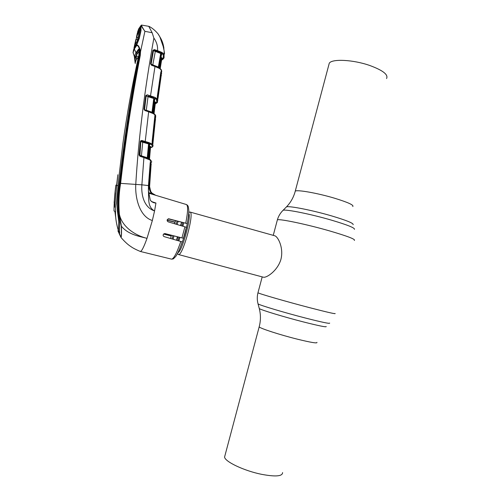 <?xml version="1.0" encoding="UTF-8"?>
<svg xmlns="http://www.w3.org/2000/svg" width="501" height="501" viewBox="0 0 501 501"><rect width="100%" height="100%" fill="white"/><g stroke="black" fill="none" stroke-linecap="round" stroke-linejoin="round"><path stroke-width="0.75" d="M328.75 65.161L329.276 63.195C332.013 58.655 353.099 59.638 369.682 65.456C382.877 70.315 388.5 74.68 386.553 78.544M282.589 472.593C282.539 476.345 275.525 476.921 261.535 474.315C244.093 470.815 224.893 461.665 224.573 457.044L225.018 455.359M188.758 212.568L189.967 212.023C194.889 212.011 182.577 257.019 178.35 254.502L177.586 253.418M263.445 277.216L263.47 277.228C266.551 277.967 277.335 270.985 280.829 259.731C283.967 248.271 278.143 236.785 274.824 235.796L189.967 212.023M181.6 222.312L180.917 225.6M177.88 236.935L176.772 240.286M170.622 238.501L171.323 235.276M174.548 223.722L175.563 220.759M152.072 193.186L155.686 195.284L148.559 193.142M152.06 201.746L155.949 203.024L154.571 210.934C147.018 206.957 149.047 197.457 148.384 190.749L150.181 163.007L150.513 162.061L151.252 164.19M140.192 251.414L140.28 251.446C141.62 251.483 143.862 247.118 147.006 238.344L152.348 220.521L154.571 210.934C143.962 207.52 141.1 194.826 141.877 184.825L148.459 185.577L148.384 190.749L150.294 200.187L148.384 190.749M140.28 251.446L140.28 251.446C135.946 249.63 132.809 247.995 130.867 246.555C128.037 244.789 124.755 241.776 121.017 237.512L119.288 233.861M164.585 233.572L183.429 238.282L165.123 233.616L163.677 233.973C162.806 235.082 162.975 235.971 164.184 236.635L182.258 241.914C179.903 248.678 177.742 253.525 175.77 256.443L173.709 258.497C173.609 258.867 172.864 259.08 171.486 259.13C173.672 259.061 176.784 253.174 180.811 241.463M168.154 218.856L187.186 223.609L168.981 218.837L167.328 219.538C166.914 220.59 167.234 221.367 168.292 221.874L186.385 227.285L183.429 238.276M140.687 26.728L140.944 25.564L141.551 25.194C141.714 26.221 142.804 28.225 144.808 31.2L140.938 25.626L141.006 30.58L139.253 38.539L136.654 45.009C138.32 44.896 139.604 47.132 140.512 51.703L144.914 31.325L152.147 32.728L153.876 38.101C144.507 90.23 138.47 138.984 135.777 184.362C134.988 197.757 139.478 216.538 152.348 220.521M154.609 194.889L152.072 193.179M185.733 223.164C187.969 211.804 188.194 205.598 186.416 204.54L155.623 195.271L151.759 193.561L152.066 193.179L150.788 191.539L152.066 193.179M148.509 192.578L151.759 193.561C149.88 191.62 149.004 189.29 149.116 186.579L150.576 165.317L151.051 165.405L149.592 186.623L150.788 191.539M151.327 162.518C151.966 162.03 151.715 161.272 150.588 160.239L143.925 157.564L141.877 184.825L120.616 183.372C118.894 193.605 118.486 203.901 119.382 214.265L121.399 226.227C121.655 232.971 121.53 236.735 121.017 237.512L121.054 237.317C121.449 236.128 121.518 232.389 121.261 226.108L118.937 214.322L119.382 214.265C122.131 227.542 136.472 235.915 147.006 238.344C139.942 236.434 128.369 234.825 121.399 226.227L121.261 226.108M151.177 164.428L151.064 165.236M150.482 162.192L150.262 159.656C149.285 159.093 149.505 158.917 143.981 157.064L139.898 155.736L140.017 156.312L139.071 155.022L139.898 155.736L140.819 141.52L139.51 155.116L141.432 155.855L141.357 156.224M150.588 160.239L150.369 159.744M150.012 165.167L150.576 165.317L150.187 162.944M150.262 162.487L150.513 162.061M150.068 164.547L150.557 164.679M150.306 200.206L150.375 200.162C150.256 200.575 153.03 202.529 153.513 202.373L155.842 203.049C153.563 202.955 151.709 201.997 150.294 200.187M151.609 201.634L153.513 202.373M143.994 157.07L150.112 159.587M140.017 156.312L143.925 157.564L143.981 157.064L140.08 155.817M139.071 155.022L140.38 141.407L141.677 141.119L140.994 141.645L142.735 142.246L141.432 155.855L147.275 157.727L148.559 143.919L142.735 142.246L142.992 141.62L148.546 143.217L142.992 141.62M151.289 144.532L149.592 143.618L148.985 144.144L147.701 157.984L148.359 158.498L149.624 144.67L148.559 143.919L148.546 143.217L149.054 142.635L152.054 144.088C153.112 145.14 153.319 145.966 152.692 146.555L152.003 147.037C152.617 146.449 152.404 145.634 151.352 144.595L151.997 144.025L154.684 117.597L155.022 116.746L155.51 119.626L154.822 120.09L154.671 117.779M155.679 117.96L155.122 114.879L152.955 113.483L148.653 111.811L145.146 142.121M140.38 141.407L141.915 140.487L149.054 142.635M148.803 143.305L149.311 142.741M147.275 157.727L147.87 158.448M148.359 158.498L149.624 144.67L150.325 144.156L149.949 144.2M150.369 143.142L149.774 143.699L150.325 144.156M149.592 143.618L150.081 143.042M147.745 158.266L145.653 157.621M149.029 158.949L150.056 147.075L150.519 147.357L149.498 159.18M149.48 146.261L150.275 146.486L150.056 147.075L149.417 146.893M150.275 146.486L151.208 146.881L150.651 147.043M151.051 147L150.594 147.119M150.482 147.739L152.003 147.037M149.022 143.994L148.572 143.868M151.352 144.595L152.054 144.088M152.911 144.783L152.179 141.802M152.542 142.447L154.796 120.754L155.266 120.898L152.962 143.161M155.442 119.839L155.291 120.722M154.771 117.121L154.941 114.397L152.442 112.65M155.16 114.929L155.041 114.504M153.049 143.43L152.304 142.416M154.346 120.622L154.796 120.754L154.421 119.971M155.022 116.746L154.759 117.165M145.284 141.889L141.044 140.543L145.277 141.889M152.198 141L154.684 117.597M152.529 113.289L152.367 112.781L148.716 111.36L144.708 109.944L144.902 110.539L143.975 109.205L146.223 110.502M144.971 110.088L148.691 111.354L148.653 111.811L144.902 110.539M143.975 109.205L145.735 95.678L146.167 95.829L144.57 109.506L146.167 95.829L146.987 95.472L147.219 94.808L146.323 95.985L148.027 96.712L148.296 96.054L153.763 97.739L148.296 96.054M145.735 95.678L147.219 94.808M148.027 96.712L146.286 110.245L152.016 112.193L153.751 98.478L148.027 96.712M155.26 103.763L156.888 102.555L156.456 99.386L154.947 98.29L155.423 98.872L154.728 99.361L153.018 113.094L154.728 99.361L154.17 98.71L152.429 112.456L152.987 113.082M153.763 97.739L154.277 97.144L155.542 97.733L154.17 98.71L153.751 98.478M152.016 112.193L152.542 112.863M147.294 94.833L154.277 97.144M155.542 97.733L157.132 98.86L161.316 70.021L159.412 68.443L154.991 66.495L150.419 96.536M156.431 99.348L157.157 98.891L157.577 102.104L156.888 102.555M158.723 68.073L158.585 67.585L155.022 66.063L154.991 66.495L151.459 65.218L150.55 63.827L152.886 50.413L154.295 49.605L157.558 50.676L157.289 51.352L154.145 50.319L160.646 52.699L157.289 51.352M151.459 65.218L151.509 64.779L158.585 67.585M152.755 65.487L155.034 66.326L151.527 64.836M151.177 64.56L151.108 64.184L158.372 67.071L160.671 53.469L153.312 50.614L150.976 64.015L151.509 64.779L151.196 64.585M151.527 64.905L152.717 65.474M152.736 65.236L155.391 50.964M158.303 67.435L158.372 67.071L159.356 68.048M160.821 72.194L160.715 72.67M161.635 73.515L161.19 69.576L158.779 67.347L161.078 53.713L160.646 52.699L161.165 52.085L160.921 52.818L161.679 53.225L161.078 53.713L161.529 54.49L159.28 67.967L161.529 54.49L162.224 54.02L161.704 54.164M157.859 100.313L157.364 96.756M157.652 97.426L160.608 76.371L161.071 76.572L158.009 98.409M161.297 75.432L161.097 76.403M161.103 71.837L161.36 75.25L160.671 75.689L160.689 72.971M156.456 99.386L157.157 98.891M157.452 97.282L158.015 98.446M160.188 76.246L160.608 76.371L160.289 75.57M154.195 98.603L148.064 96.568M152.955 113.483L152.774 112.975L148.703 111.347M153.876 38.101C156.65 41.952 157.878 46.142 157.558 50.676L161.165 52.085M154.414 49.637L154.145 50.319M150.55 63.827L151.108 64.184L153.438 50.783L154.076 50.294L152.886 50.413M158.761 67.322L158.698 67.704M162.449 52.78L163.927 54.114L163.226 54.603L161.679 53.225L162.174 52.63L161.848 53.356L162.224 54.02M161.435 52.229L162.174 52.63M161.579 60.045L163.357 58.304L163.226 54.603M161.028 57.452L161.591 57.621L161.366 58.273L160.909 58.135M159.769 68.274L161.366 58.273L161.817 58.592L162.499 58.166L161.591 57.621M162.499 58.166L161.785 58.767M161.297 58.705L161.673 58.761L161.228 59.137M161.817 58.592L160.22 68.581M163.927 54.114L163.245 54.628M164.541 53.939L164.165 50.97L164.04 57.859L163.357 58.304M161.798 58.705L162.124 58.705M159.957 68.399L161.441 59.124L159.982 68.412M159.412 68.443L159.243 67.948M154.045 113.671L155.373 102.855L154.922 102.561L155.141 101.935L156.061 102.404L155.379 102.824M153.588 113.401L154.922 102.561L154.339 102.386M155.423 98.872L154.966 98.96M140.48 141.063L140.975 141.219M141.169 141.276L142.873 141.808M148.647 143.618L149.16 143.781M145.271 141.908L140.988 140.568M116.589 185.502L118.061 185.62M150.55 164.766L150.024 165.017L150.55 164.773M171.179 235.908L163.645 233.998M175.087 222.112L167.146 220.064M163.576 234.067L171.167 235.984M167.134 220.265L175.031 222.287M118.937 214.322C118.011 203.957 118.405 193.63 120.127 183.328C125.037 140.123 131.575 97.463 139.748 55.335L139.973 51.853C139.265 47.564 138.188 45.428 136.735 45.453L134.293 48.979L133.097 52.743L134.324 56.406L135.126 62.75M119.551 233.829L119.238 233.748L119.683 223.321L117.81 210.796C117.722 201.621 118.33 192.478 119.633 183.366C124.442 140.318 130.968 97.82 139.197 55.868L140.28 55.329C132.089 97.476 125.532 140.155 120.616 183.372L120.127 183.328M119.207 233.735L121.054 237.317L119.463 233.591M139.197 55.868L139.303 50.92L138.583 49.148L135.965 52.661L134.205 48.71L136.654 45.015L136.735 45.453M139.021 49.824L136.817 52.956L135.965 52.661L134.324 56.406M139.416 51.879L138.902 51.722M139.015 52.204L138.802 56.281L136.285 59.7L136.46 55.004L138.852 51.709L139.447 52.329M138.802 56.281C130.529 98.09 124.023 140.455 119.282 183.379C118.036 192.465 117.391 201.571 117.353 210.696L118.8 221.58L118.33 231.343L119.219 231.6L119.645 232.727M118.8 221.58L119.463 221.768M119.67 223.102L119.438 231.393L118.324 231.343M117.81 174.761L114.648 207.289M115.894 185.057C114.679 193.699 114.059 202.348 114.028 211.015L114.61 211.178M136.285 59.7L135.051 63.17M136.46 55.004L135.239 58.523L135.057 63.12L135.539 63.276M135.583 57.114L136.817 52.956L137.055 53.995M135.113 62.825L134.782 56.093M119.576 233.19L118.944 231.525M115.675 217.121L114.879 211.347M116.601 185.408L117.585 176.797M114.128 202.604L115.073 192.797M119.251 233.754L117.917 230.836M115.599 216.031L115.368 215.336M134.312 56.369L133.022 52.323L134.218 48.547L136.654 45.015L137.017 43.33L134.487 47.288L133.36 50.676M136.623 44.082L136.811 43.769M139.973 51.853L140.512 51.703L140.28 55.329M148.759 26.315L152.147 32.728M139.153 28.833L139.303 28.501M137.099 43.161L137.337 42.685M137.337 42.635L139.253 38.539M139.121 38.577L141.006 30.58M140.938 25.576L138.671 28.895L137.524 32.158M137.117 33.936L138.339 30.292L140.675 26.716M137.23 33.492L137.149 34.055M164.146 50.858L163.201 46.512L159.894 36.93L158.009 33.799M163.232 46.53L159.894 36.93M164.034 50.319L163.201 46.512M163.871 47.714L163.163 44.457M137.293 41.076L135.101 44.52L133.986 47.827M137.888 39.278L137.061 43.124L138.965 38.527L140.712 30.599L140.637 26.891L137.168 41.32M137.925 39.147L137.067 43.105L134.531 47.1L133.454 50.225M138.119 38.358L139.61 31.588M134.255 46.725L137.7 33.041L139.735 29.722L139.766 30.799M137.086 34.074L138.307 30.442L140.637 26.891M139.735 29.722L139.854 30.123M139.829 30.342L137.85 33.573L136.673 37.03L135.007 44.714M136.523 36.517L138.082 38.514M136.516 36.711L136.372 38.571M136.948 34.732L136.735 35.64M135.89 39.391L137.769 39.704M135.896 39.372L134.418 45.96M160.708 53.313L161.309 53.006M163.288 46.894L162.011 41.52M163.339 46.912L163.602 48.453M163.959 49.968C163.802 45.729 162.643 41.696 160.489 37.876L159.487 36.21M295.058 191.914L295.264 191.125C297.225 189.535 317.703 193.148 334.568 198.214C348.013 202.354 354.088 205.128 352.779 206.537M285.889 207.47L286.516 206.838C289.684 205.786 312.674 210.339 331.637 215.912C346.554 220.377 353.725 223.296 353.13 224.686M282.508 210.877L283.14 210.238C286.415 209.205 311.046 214.171 331.418 220.133C347.431 224.893 355.103 227.961 354.432 229.345M277.203 220.496L277.385 219.833C279.671 218.661 306.869 224.348 329.633 230.923C347.669 236.215 355.898 239.384 354.313 240.442M258.021 292.565L257.959 292.803C259.65 293.887 286.378 301.615 309.361 307.608C327.591 312.33 336.165 314.284 335.069 313.463M257.946 303.506L258.046 303.9C260.063 305.328 284.524 312.668 305.529 318.06C322.156 322.293 330.19 323.965 329.639 323.082M259.18 308.159L259.293 308.578C261.228 310.044 284.023 316.976 303.587 321.974C319.099 325.894 326.639 327.403 326.207 326.508M259.293 326.427L259.167 326.896C260.301 328.462 280.128 334.893 297.287 339.158C311.008 342.521 317.559 343.592 316.945 342.377M176.602 240.242L177.323 236.798M180.492 225.475L181.581 222.388M188.708 213.407C191.676 216.664 182.176 251.377 177.968 252.667M183.654 222.845L182.99 226.214M179.972 237.493L178.819 240.881M187.643 221.21C186.359 229.527 184.149 237.593 181.024 245.415M172.156 238.946L172.851 235.664M176.064 224.166L177.116 221.16M173.189 239.246L173.891 235.927M177.091 224.473L178.162 221.429M182.721 222.601L182.051 225.932M179.026 237.236L177.893 240.612M171.423 259.117L140.299 251.452M181.951 237.881L184.938 226.784M149.116 186.579L149.592 186.635M151.208 146.881L150.519 147.344M151.534 147.363L152.072 147.206M151.79 147.206L152.373 147.006M156.669 102.83L157.333 102.492M156.4 103.087L157.032 102.811M159.424 68.343L159.174 67.961M163.808 58.248L163.126 58.686M163.501 58.661L162.831 59.043M160.101 68.499L161.641 58.861L162.324 58.442M155.705 102.793L155.385 102.799M155.899 102.605L155.423 102.692M155.373 102.855L156.061 102.404M154.427 101.728L155.141 101.935M164.81 233.566L165.123 233.616M168.273 218.824L168.981 218.837M118.555 231.105C115.387 221.098 114.685 211.735 116.439 203.018L119.169 174.73L122.939 143.248C126.891 114.535 132.089 85.64 138.539 56.569L136.065 55.83M117.81 210.821L117.353 210.696M119.62 183.479L119.282 183.379M135.558 56.682L134.725 56.4M134.218 48.547L133.097 52.743M140.944 25.564L141.551 25.194M137.7 33.041L138.915 34.713M273.252 235.357L277.385 219.833C278.456 216.138 280.372 212.938 283.14 210.238L286.516 206.838C290.774 202.398 293.686 197.162 295.264 191.125L329.276 63.195M224.573 457.044L259.167 326.896C260.802 320.784 260.839 314.678 259.293 308.578L258.046 303.9C257.051 300.199 257.019 296.504 257.959 292.803L262.198 276.884M188.758 212.606L189.816 211.998M178.35 254.502L263.47 277.228M177.605 253.381L178.206 254.445M151.509 161.316L150.394 159.775M150.194 163.032L148.459 185.564M150.482 147.77L151.872 147.219M155.861 116.188L155.085 114.585M152.198 141.019L152.191 141.833M155.247 103.857L156.613 103.106M157.377 96.787L157.395 95.835M157.402 95.804L160.733 72.658M161.729 54.146L161.535 54.503M158.93 67.823L159.274 68.368M161.547 60.22L163.163 59.043M161.309 69.821L161.81 71.349M150.55 164.716L150.031 164.979M186.416 204.54C188.564 205.654 188.345 207.095 188.814 210.458C188.839 213.645 188.295 218.023 187.186 223.59M139.416 51.86L138.877 51.703M119.695 232.113L119.438 231.393M135.721 55.874L136.078 55.805M141.457 25.056L148.847 26.328M140.462 26.822L138.984 29.133M157.846 33.63C154.922 30.235 151.972 27.818 148.997 26.378M158.366 34.312L159.907 36.93M140.643 26.91L139.754 30.868M139.729 29.759L137.687 33.198L136.523 36.767"/></g></svg>
